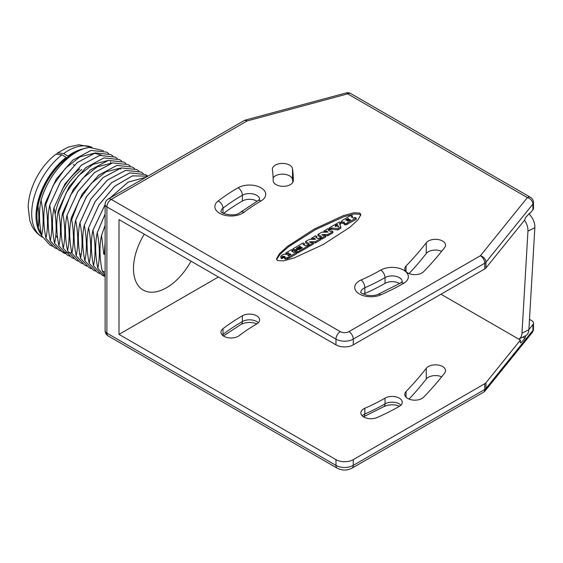 <?xml version="1.0" encoding="UTF-8"?>
<svg xmlns="http://www.w3.org/2000/svg" width="563" height="563" viewBox="0 0 563 563"><rect width="100%" height="100%" fill="white"/><g stroke="black" fill="none" stroke-linecap="round" stroke-linejoin="round"><path stroke-width="0.84" d="M441.688 376.816A10.085 5.82 180 0 0 426.254 379.019A504.096 291.036 180 0 1 409.034 399.104M528.889 329.587L532.908 324.612A6.116 3.526 0 0 0 533.478 323.12A6.116 3.526 0 0 0 531.69 320.621L529.487 319.348M533.478 323.12L533.478 328.855A6.116 3.526 180 0 1 532.908 330.347L485.968 388.47A6.116 3.526 180 0 1 484.75 389.469L353.254 465.39A12.224 7.059 180 0 1 335.97 465.39L106.9 333.134A6.116 3.526 180 0 1 105.112 330.643A6.116 6.116 0 0 0 108.166 335.935A6.116 3.526 -60 0 1 106.9 333.134L106.9 206.874A6.116 3.526 180 0 1 105.112 204.376L105.112 330.643M533.478 328.855A6.116 6.116 0 0 1 532.126 332.698A6.116 4.525 -141.1 0 0 532.908 330.347L532.908 324.612M346.111 92.958A6.116 2.111 -105.1 0 1 347.702 93.873L247.037 120.975L111.221 199.386L340.291 331.635A6.116 3.526 0 0 0 348.933 331.635L480.429 255.722L527.369 197.599L347.702 93.873A6.116 3.526 -60 0 1 350.756 93.571A6.116 6.116 0 0 0 346.111 92.958L245.447 120.06A6.116 6.116 0 0 0 243.983 120.672L108.166 199.084A6.116 6.116 0 0 0 105.112 204.376M359.848 213.046L353.902 212.765L343.303 215.657L314.154 229.099L287.327 246.481L279.332 253.829L276.539 258.924L277.51 260.585L283.456 260.866L294.055 257.974L323.204 244.532L350.031 227.149L358.026 219.802L360.82 214.707L359.848 213.046M273.154 180.132A218.535 126.168 180 0 0 272.408 169.723A10.085 5.82 180 0 1 272.372 169.245A10.085 5.82 180 0 1 282.042 163.425A10.085 5.82 180 0 1 292.514 168.759A238.705 137.815 180 0 1 293.323 180.132A238.705 137.815 180 0 1 293.323 180.54A10.085 5.82 180 0 1 283.224 186.346A10.085 5.82 180 0 1 273.154 180.519A10.085 5.82 180 0 1 273.154 180.505A218.535 126.168 180 0 0 273.154 180.132L273.154 180.603M444.664 247.53A524.273 302.683 180 0 1 423.643 271.676A10.085 5.82 180 0 1 412.299 274.462A10.085 5.82 180 0 1 404.762 268.832A10.085 5.82 180 0 1 406.043 265.989A504.096 291.036 180 0 0 426.254 242.773A10.085 5.82 180 0 1 437.571 239.458A10.085 5.82 180 0 1 445.544 245.151A10.085 5.82 180 0 1 444.664 247.53M529.565 213.145L530.065 213.342L529.565 213.145L525.434 217.733L524.829 219.823L485.968 267.946L485.968 262.203A6.116 3.526 180 0 1 484.75 263.21A6.116 3.526 60 0 0 480.429 255.722A6.116 4.525 38.9 0 1 485.968 262.203L532.908 204.08A6.116 3.526 180 0 0 533.478 202.596A6.116 6.116 0 0 0 530.423 197.296A6.116 3.526 -60 0 0 527.369 197.599A6.116 4.525 38.9 0 1 532.908 204.08L532.908 209.823L530.065 213.342L529.621 213.081M528.868 213.919A12.224 7.53 63.6 0 1 534.85 227.712L528.882 329.735A12.224 7.53 63.6 0 1 525.673 335.689L518.776 339.116A12.224 7.53 -116.4 0 0 521.985 333.162L527.953 231.14A12.224 7.53 -116.4 0 0 524.512 220.217M525.568 335.745L524.948 338.349L522.809 337.11M520.318 342.621L520.831 342.916L520.325 342.48L520.831 342.916L524.948 338.349M533.478 202.596L533.478 208.331A6.116 3.526 180 0 1 532.908 209.823M108.166 199.084A6.116 3.526 -120 0 1 111.221 199.386A6.116 3.526 120 0 0 106.9 206.874L335.97 339.123A12.224 7.059 0 0 0 353.254 339.123L353.254 344.866A12.224 7.059 180 0 1 335.97 344.866L119.004 219.598L119.004 334.387L218.409 276.989M353.254 344.866L484.75 268.945A6.116 3.526 180 0 0 485.968 267.946M399.646 283.569A10.085 5.82 0 0 0 385.022 283.351A191.617 110.629 0 0 1 364.845 293.478A10.085 5.82 0 0 0 363.48 294.196M257.002 201.216L257.002 201.237A10.085 5.82 0 0 0 242.393 201.005A211.794 122.277 0 0 0 223.595 213.44M273.118 177.781A10.085 5.82 180 0 1 283.984 174.22A10.085 5.82 180 0 1 292.514 179.491A238.705 137.815 180 0 1 292.859 182.264M441.688 251.302A10.085 5.82 180 0 0 426.254 253.498A504.096 291.036 180 0 1 409.034 273.59M119.004 334.387L335.97 459.647A12.224 7.059 0 0 0 353.254 459.647L484.75 383.734A6.116 3.526 0 0 0 485.968 382.727L520.409 340.08L440.97 294.224M385.022 398.14A191.617 110.629 0 0 1 364.845 408.266A10.085 5.82 0 0 0 360.834 412.918A10.085 5.82 0 0 0 366.414 418.126A10.085 5.82 0 0 0 376.985 417.563A211.794 122.277 0 0 0 399.287 406.373A10.085 5.82 0 0 0 402.242 402.256A10.085 5.82 0 0 0 396.014 396.88A10.085 5.82 0 0 0 385.022 398.14L385.022 403.882A191.617 110.629 180 0 1 364.845 414.002A10.085 5.82 0 0 0 362.143 415.783M256.658 324.028A10.085 5.82 0 0 0 259.613 319.911A10.085 5.82 0 0 0 253.385 314.534A10.085 5.82 0 0 0 242.393 315.794A211.794 122.277 0 0 0 223.011 328.672A10.085 5.82 0 0 0 220.977 332.17A10.085 5.82 0 0 0 227.867 337.694A10.085 5.82 0 0 0 239.12 335.675A191.617 110.629 0 0 1 256.658 324.028M444.664 373.044A524.273 302.683 180 0 1 423.643 397.189A10.085 5.82 180 0 1 412.299 399.983A10.085 5.82 180 0 1 404.762 394.346A10.085 5.82 180 0 1 406.043 391.503A504.096 291.036 180 0 0 426.254 368.286A10.085 5.82 180 0 1 437.571 364.972A10.085 5.82 180 0 1 445.544 370.665A10.085 5.82 180 0 1 444.664 373.044M520.409 340.08L520.325 342.48M245.447 120.06A6.116 2.111 -105.1 0 1 247.037 120.975A6.116 3.526 -120 0 0 243.983 120.672M190.977 261.155A46.757 26.996 -60 0 1 143.164 290.036A46.757 26.996 -60 0 1 133.48 268.635A46.757 26.996 -60 0 1 144.269 234.187M74.239 165.135L73.176 164.516M55.139 214.454A46.757 26.996 -60 0 1 81.818 169.512M36.989 212.35L38.017 205.72C39.051 213.595 39.129 220.928 38.242 227.705L36.989 218.74L36.989 212.35A50.121 28.938 -60 0 1 66.35 158.259L66.223 157.344A51.346 29.642 120 0 0 41.416 234.989M42.331 237.114C37.777 234.419 34.301 230.675 31.887 225.883L29.853 220.809L28.15 206.755C28.664 196.255 31.831 185.867 37.651 175.6C42.584 167 48.629 159.878 55.793 154.241L61.902 154.846L66.223 157.344M79.749 168.949A45.842 26.468 120 0 0 61.782 190.428M55.807 235.214A45.842 26.468 120 0 0 57.651 238.149M91.825 147.26A51.346 29.642 120 0 0 63.612 153.572L57.595 152.897L56.814 153.72M63.612 153.572L67.933 156.064L68.06 156.978A50.121 28.938 -60 0 1 72.324 154.22A50.121 28.938 -60 0 1 72.543 154.093M83.739 148.759A51.346 29.642 120 0 0 67.933 156.064M38.242 227.705L41.458 235.053M62.416 163.249L61.775 162.348C49.579 174.453 41.662 188.908 38.017 205.72M61.775 162.348L72.775 153.959L76.617 151.989M66.35 158.259A50.121 28.938 -60 0 1 68.06 156.978M103.43 150.68L89.51 147.422A54.4 31.408 -60 0 0 87.237 147.787C79.453 149.547 71.677 154.206 63.893 161.764C53.203 172.496 45.582 185.354 41.036 200.315C38.819 210.745 39.002 222.561 41.592 235.763L49.987 245.067L52.246 246.186M110.841 163.361L110.629 161.799M56.567 248.677L54.351 247.586L45.955 238.283C48.172 227.853 47.989 216.037 45.399 202.842L56.3 179.09L72.817 160.173L91.016 150.441L106.59 152.116L108.638 153.502M89.51 147.422C71.318 149.237 48.228 174.213 41.078 200.344C43.668 213.546 43.851 225.355 41.634 235.784L50.03 245.088M120.271 168.161L120.925 169.21M45.73 204.672L53.26 185.22L65.442 168.253L79.96 156.894L94.056 153.235M94.169 153.235L101.206 155.071M71.733 252.632L68.658 252.752M68.63 252.752L65.899 252.534M65.871 252.527L63.323 252.006M63.302 251.999L58.672 250.078L50.234 240.753C47.644 227.551 47.461 215.735 49.678 205.312L60.579 181.56L77.096 162.644L95.295 152.911L110.869 154.586L112.959 156M110.911 154.607L95.337 152.932L77.138 162.672L60.621 181.589L49.72 205.333C52.31 218.535 52.493 230.351 50.276 240.774M45.399 202.842L56.258 179.069L72.775 160.145L90.974 150.412L106.59 152.116M115.197 157.084L99.616 155.402L81.417 165.142L64.9 184.059L53.999 207.803C51.782 218.233 51.965 230.049 54.555 243.244L62.993 252.576L54.555 243.244M45.955 238.283L45.913 238.255C43.323 225.052 43.14 213.243 45.357 202.814M45.913 238.255L54.322 247.565M50.234 240.753L58.672 250.078M117.287 158.492L115.232 157.105L99.658 155.43L81.459 165.163L64.942 184.08L53.999 207.803M78.18 261.155L75.963 260.064L67.567 250.76C69.784 240.331 69.601 228.515 67.011 215.312L77.912 191.568L94.422 172.651L112.628 162.918L128.202 164.593L130.25 165.979M73.859 258.663L71.642 257.565L63.204 248.234C60.614 235.038 60.424 223.222 62.641 212.793L73.549 189.048L90.059 170.132L108.265 160.399L123.853 162.081M125.929 163.481L123.881 162.095L108.307 160.42L90.101 170.153L73.591 189.077L62.683 212.821C65.273 226.023 65.463 237.832 63.246 248.262M69.538 256.165L67.314 255.067L58.883 245.742C56.293 232.54 56.103 220.724 58.32 210.302L69.221 186.55L85.738 167.633L103.937 157.9L119.539 159.589M121.608 160.99L119.553 159.596L103.986 157.922L85.78 167.661L69.27 186.578L58.362 210.323C60.952 223.525 61.142 235.341 58.925 245.764M65.217 253.674L62.993 252.576M54.041 207.831C56.631 221.027 56.821 232.843 54.604 243.272M71.663 219.647L79.186 200.189L91.368 183.221L105.886 171.87L119.989 168.203M81.079 254.194L79.383 254.082M63.021 214.658L70.544 195.199L82.726 178.232L97.244 166.88L111.347 163.214M58.7 212.16L66.223 192.708L78.405 175.74L92.923 164.382L107.019 160.715M67.011 215.312L77.87 191.547L94.38 172.623L112.586 162.89L128.202 164.593M67.567 250.76L67.525 250.732C64.935 237.53 64.745 225.721 66.962 215.291M67.525 250.732L75.963 260.064M71.888 253.251C74.105 242.822 73.922 231.013 71.332 217.811L82.233 194.066L98.75 175.142L116.949 165.409L132.523 167.084L116.907 165.388L98.701 175.121L82.191 194.038L71.29 217.782C69.073 228.212 69.256 240.028 71.846 253.23L80.284 262.555L71.846 253.23M58.883 245.742L67.314 255.067M63.204 248.234L71.642 257.565M95.471 271.141L93.247 270.043L84.858 260.739C87.075 250.31 86.885 238.501 84.295 225.299L95.196 201.554L111.713 182.63L129.912 172.897L145.486 174.572L147.541 175.959M91.15 268.642L88.926 267.545L80.488 258.22C77.898 245.018 77.715 233.202 79.932 222.779L90.833 199.028L107.35 180.111L125.549 170.378L141.123 172.053L143.213 173.467M141.165 172.074L125.591 170.399L107.392 180.139L90.875 199.056L79.974 222.8C82.564 236.003 82.747 247.819 80.53 258.241M86.822 266.144L84.605 265.053L76.167 255.722C73.577 242.519 73.394 230.71 75.611 220.281L86.512 196.536L103.029 177.612L121.228 167.88L136.802 169.554L138.892 170.969M136.844 169.583L121.27 167.908L103.071 177.641L86.554 196.557L75.653 220.309C78.243 233.504 78.426 245.32 76.209 255.75M82.501 263.653L80.284 262.555M132.523 167.084L134.571 168.478M84.295 225.299L95.154 201.526L111.671 182.609L129.87 172.869L145.486 174.572M88.574 227.769L99.025 204.833L114.768 186.198L132.368 175.902L147.928 176.128L132.368 175.86L114.753 186.149L98.989 204.784L88.574 227.769C86.357 238.198 86.547 250.007 89.137 263.21L97.568 272.534L89.137 263.21M76.167 255.722L84.563 265.025M80.488 258.22L88.926 267.545M84.858 260.739L84.809 260.711C82.226 247.516 82.036 235.7 84.253 225.27M84.809 260.711L93.24 270.036M104.324 253.941L103.676 254.047L101.586 235.278L105.112 225.439M105.112 276.834L97.779 268.199C95.189 254.997 94.999 243.188 97.216 232.758L105.112 214.031M105.112 214.137L97.265 232.779C99.855 245.982 100.038 257.798 97.821 268.227M127.505 187.915L137.428 182.187M104.113 276.13L101.896 275.033L93.458 265.701C90.868 252.506 90.678 240.69 92.895 230.26L105.112 204.538M105.112 204.629L92.937 230.288C95.527 243.49 95.717 255.299 93.5 265.729M110.088 197.972L128.174 182.152L146.091 177.19M99.792 273.632L97.568 272.534M88.616 227.79C91.206 240.992 91.396 252.808 89.179 263.231M101.586 235.278L105.112 225.313M103.676 254.047L104.331 254.427L105.112 242.041M146.127 177.169L128.132 182.131L109.968 198.042M93.458 265.701L101.847 275.004M137.696 182.032L127.147 188.126M97.779 268.199L105.112 276.841M105.112 272.429L102.1 270.697C99.51 257.495 99.327 245.679 101.544 235.257M102.1 270.697L105.112 275.406M360.742 215.376L359.848 214.299L354.085 213.982L343.824 216.727L315.449 229.641L288.657 246.693L280.198 254.117L276.623 259.508M345.865 224.904L356.147 219.408L356.147 218.022L354.908 217.452L353.465 218.141L351.157 216.804L352.354 215.826L351.115 215.256L342.311 220.344L341.516 221.252L341.847 221.998L344.359 222.033L344.042 224.032L344.57 224.714L345.865 224.904L345.865 223.659L356.147 218.022M352.114 217.353L352.354 215.826M341.516 221.252L341.847 223.244L341.516 222.498L341.994 223.328L344.042 223.37M339.862 224.426L340.671 223.961L340.671 222.568L339.44 221.998L335.576 224.229L337.828 225.073L336.041 226.171L335.168 226.108L335.801 225.383L334.563 224.813L329.313 227.846L330.298 228.557L331.706 227.952L337.934 228.677L340.833 226.938L339.489 223.462L340.671 222.568M335.851 225.777L336.287 226.03M329.313 227.846L329.313 229.232L330.298 229.803L331.706 229.204L337.772 229.95L340.784 228.275L340.833 226.98M329.052 230.668L329.052 229.275L327.821 228.705L324.042 231.027L325.28 231.597L326.54 231.013L328.018 232.111L321.846 232.195L318.025 234.363L321.579 236.551L320.678 237.354L321.916 237.924L325.611 235.651L324.619 235.081L323.19 235.623L321.867 234.616L327.835 234.504L332.853 231.611L331.86 230.9L330.439 231.435L328.123 230.098L329.052 229.275M318.025 234.363L318.025 235.749L320.636 237.255L320.629 238.529M320.678 237.213L320.678 238.599L321.67 239.169L321.67 237.924M325.611 235.651L325.611 237.037L321.67 239.169M325.66 235.813L327.715 235.784L327.715 234.532M332.853 231.47L332.853 232.857L327.715 235.784M305.639 241.513L309.186 243.702L308.292 244.504L309.53 245.074L313.218 242.801L312.233 242.231L310.804 242.773L309.474 241.766L315.329 241.689L320.46 238.621L319.474 238.05L318.053 238.585L315.737 237.248L316.666 236.432L315.435 235.862L311.656 238.184L312.894 238.754L314.154 238.163L315.632 239.261L309.46 239.345L305.639 241.513L305.639 242.906L308.25 244.405M308.292 244.363L308.292 245.757L309.284 246.327L309.284 245.074M313.218 242.801L313.218 244.194L309.284 246.327M313.274 242.963L315.329 242.934L315.329 241.689M320.46 238.621L320.46 240.014L315.329 242.934M304.119 245.067L304.358 243.54L303.119 242.97L292.978 248.818L294.871 249.916L296.983 248.698L296.574 248.17L300.065 246.298L300.642 246.777L298.89 247.931L299.798 248.318L301.557 247.305L302.38 247.776L299.185 249.62L298.277 249.388L296.187 250.591L298.08 251.682L308.151 245.869L307.166 245.158L305.477 245.848L303.161 244.511L304.358 243.54M292.978 248.818L292.978 250.211L294.625 251.161L294.625 249.916M296.983 248.55L296.983 249.944L294.625 251.161M297.039 249.156L298.833 248.114M298.89 247.79L298.89 249.177L299.417 249.486M296.187 250.591L296.187 251.985L297.834 252.935L297.834 251.682M308.151 245.728L308.151 247.122L297.834 252.935M296.567 252.414L296.567 253.807L289.108 258.114L285.49 259.184L284.589 258.53L284.596 257.192L285.49 257.938L287.489 257.636L296.567 252.555L295.582 251.844L293.949 252.498L291.641 251.161L292.774 250.225L291.535 249.655L285.87 252.928L286.856 253.639L288.333 252.928L289.065 253.35L287.003 254.392L283.682 254.187L281.317 255.553L281.007 256.925L281.76 257.397L282.612 257.045L282.633 256.278L284.955 256.411L284.596 257.192M292.598 251.717L292.774 250.225M281.007 258.178L280.803 256.39L281.007 258.178L282.014 258.642L282.612 258.297L282.267 256.538L282.633 256.278M282.633 257.53L284.955 257.657M347.434 224.44L347.434 223.194M344.57 224.714L344.57 223.469L345.865 223.659M344.422 224.63L344.57 223.469M344.127 222.476L344.422 223.377M341.994 223.328L341.994 222.082M348.138 218.55L348.75 219.042L346.688 220.239L345.83 220.239L345.823 219.739L347.892 218.55L348.138 219.401M349.834 219.528L350.446 220.027L347.519 221.217L347.519 220.717L349.588 219.528L349.834 220.379M347.519 221.217L347.519 220.717L347.519 221.217M335.801 226.192L335.801 225.383M335.576 224.229L335.576 225.256M337.462 226.776L338.694 226.066L338.546 226.868L337.378 226.748M324.042 230.886L324.042 232.16M311.656 238.036L311.656 239.317M316.666 237.79L316.666 236.432M283.815 257.77L283.815 256.524M283.259 257.678L283.259 256.432M282.992 257.601L282.992 256.355M282.52 256.848L282.52 256.306M281.19 258.311L281.19 257.066M285.87 252.928L285.87 254.258M289.108 258.114L289.108 256.869M287.489 258.881L287.489 257.636M285.49 259.184L285.49 257.938M290.895 254.406L288.58 255.651L287.848 255.511L290.015 253.899L290.895 254.406M287.974 255.665L287.974 255.166M288.319 255.701L288.319 254.877M532.126 332.698L485.179 390.813A6.116 4.525 -141.1 0 0 485.968 388.47L485.968 382.727M485.179 390.813A6.116 6.116 0 0 1 483.483 392.27A6.116 3.526 -120 0 0 484.75 389.469L484.75 383.734M483.483 392.27L351.988 468.184A6.116 3.526 -120 0 0 353.254 465.39L353.254 459.647M351.988 468.184C347.068 470.661 342.149 470.661 337.237 468.184A6.116 3.526 -60 0 1 335.97 465.39L335.97 459.647M380.665 294.871A16.2 9.353 180 0 1 357.984 293.027A16.2 9.353 180 0 1 361.172 279.931A185.509 107.104 0 0 0 380.701 270.127A16.2 9.353 180 0 1 403.608 270.127A16.2 9.353 180 0 1 403.608 283.351A217.902 125.802 180 0 1 380.665 294.871A6.116 3.005 -113.5 0 0 378.223 294.252C375.634 295.512 372.002 295.864 367.329 295.329C362.298 293.675 360.123 292.64 360.806 292.225L360.834 292.387M260.979 201.005A185.509 107.104 0 0 0 244.004 212.286A16.2 9.353 180 0 1 221.315 214.123A16.2 9.353 180 0 1 218.127 201.026A217.902 125.802 180 0 1 238.072 187.782A16.2 9.353 180 0 1 260.979 187.782A16.2 9.353 180 0 1 260.979 201.005A6.116 3.526 -120 0 0 257.924 200.702L240.281 212.427C234.855 217.466 220.562 213.44 220.956 211.484L220.977 211.646M525.532 336.695L524.667 336.195M528.882 329.735L521.985 333.162M534.85 227.712L527.953 231.14M340.291 331.635A6.116 3.526 120 0 0 335.97 339.123L335.97 344.866M348.933 331.635A6.116 3.526 60 0 1 353.254 339.123L484.75 263.21L484.75 268.945M61.902 154.846A51.346 29.642 120 0 0 33.414 199.872A51.346 29.642 120 0 0 42.295 237.093M400.926 405.128A10.085 5.82 0 0 0 385.022 403.882A6.116 3.526 -120 0 1 383.755 406.676L363.607 416.789A6.116 3.005 -113.5 0 0 364.845 414.002L364.845 408.266M258.304 322.782A10.085 5.82 0 0 0 242.393 321.536A211.794 122.277 0 0 0 223.011 334.408A10.085 5.82 0 0 0 222.286 335.041M242.393 315.794L242.393 321.536A6.116 3.526 -120 0 1 241.133 324.33L223.405 335.956M222.864 335.562A6.116 3.983 -127.5 0 0 223.011 334.408L223.011 328.672M426.254 379.019L426.254 368.286M406.043 397.189L406.043 391.503M380.701 270.127A6.116 3.526 60 0 1 385.022 277.615A10.085 5.82 180 0 1 395.923 276.327A10.085 5.82 180 0 1 402.235 281.613M360.834 292.274A10.085 5.82 180 0 1 364.845 287.742A191.617 110.629 0 0 0 385.022 277.615L385.022 283.351M403.608 283.351A6.116 3.526 -120 0 0 400.553 283.048L378.223 294.252M361.172 279.931A6.116 3.005 66.5 0 1 364.845 287.742L364.845 293.478M238.072 187.782A6.116 3.526 60 0 1 242.393 195.27A10.085 5.82 180 0 1 253.294 193.982A10.085 5.82 180 0 1 259.613 199.267M220.985 211.533A10.085 5.82 180 0 1 223.011 208.141A211.794 122.277 180 0 1 242.393 195.27L242.393 201.005M244.004 212.286A6.116 3.983 -127.5 0 0 240.281 212.427M218.127 201.026A6.116 3.983 52.5 0 1 223.011 208.141L223.011 213.159M292.514 179.491L292.514 168.759M406.043 271.676L406.043 265.989M426.254 253.498L426.254 242.773M343.676 223.469L343.676 222.216M347.892 219.542L347.892 218.55M349.588 220.52L349.588 219.528M337.934 229.922L337.934 228.677M337.772 229.95L337.772 228.705M331.706 229.204L331.706 227.952M331.544 229.232L331.544 227.98M330.544 229.803L330.544 228.557M330.298 229.803L330.298 228.557M337.673 225.235L337.673 224.665M337.378 225.404L337.378 224.616M336.815 225.728L336.815 224.94M336.568 225.869L336.568 224.94M338.405 226.896L338.405 226.016M338.694 226.776L338.694 226.066M327.835 235.749L327.835 234.504M321.916 239.169L321.916 237.924M326.54 232.132L326.54 231.013M326.294 232.132L326.294 231.013M325.28 232.146L325.28 231.597M325.034 232.153L325.034 231.597M315.449 242.906L315.449 241.654M309.53 246.327L309.53 245.074M314.154 239.282L314.154 238.163M313.908 239.282L313.908 238.163M312.894 239.296L312.894 238.754M312.648 239.303L312.648 238.754M298.08 252.935L298.08 251.682M301.803 248.107L301.803 247.305M301.557 248.255L301.557 247.305M299.798 249.268L299.798 248.318M299.551 249.409L299.551 248.318M300.065 247.108L300.065 246.298M299.819 247.248L299.819 246.298M294.871 251.161L294.871 249.916M284.596 258.438L284.596 257.375M284.435 257.741L284.435 256.496M282.774 257.537L282.774 256.292M282.014 258.642L282.014 257.397M281.76 258.642L281.76 257.397M288.58 253.631L288.58 252.928M288.333 253.772L288.333 252.928M287.102 254.37L287.102 253.639M286.856 254.413L286.856 253.639M290.015 254.912L290.015 253.899M290.262 254.772L290.262 253.899M337.237 468.184L108.166 335.935M530.423 197.296L350.756 93.571M57.595 152.897L67.996 147.168L78.897 144.754L91.917 147.26M399.589 406.19L395.712 405.05L392.003 404.755L387.633 405.24L383.755 406.676M256.967 323.845L253.083 322.705L249.381 322.409L245.004 322.895L241.133 324.33M402.242 281.732L400.553 283.048M259.613 199.386L257.924 200.702M341.481 221.428L341.481 222.674M352.403 215.896L352.403 217.149M356.196 218.092L356.196 219.338M329.264 227.916L329.264 229.162M335.851 225.453L335.851 226.699M335.527 224.299L335.527 225.545M340.728 222.638L340.728 223.891M332.902 232.786L332.902 231.541M325.66 236.967L325.66 235.721M317.975 235.679L317.975 234.433M323.992 232.202L323.992 230.957M329.109 230.598L329.109 229.345M320.516 239.937L320.516 238.691M313.274 244.124L313.274 242.871M308.243 245.679L308.243 244.433M305.589 242.829L305.589 241.583M311.606 239.359L311.606 238.107M316.716 237.748L316.716 236.502M308.2 247.044L308.2 245.799M296.138 251.907L296.138 250.662M298.833 249.106L298.833 247.861M297.039 249.873L297.039 248.621M292.929 250.141L292.929 248.895M304.407 244.856L304.407 243.61M282.668 256.974L282.668 258.22M285.821 252.998L285.821 254.244M292.823 250.296L292.823 251.541M296.617 252.484L296.617 253.737"/></g></svg>
